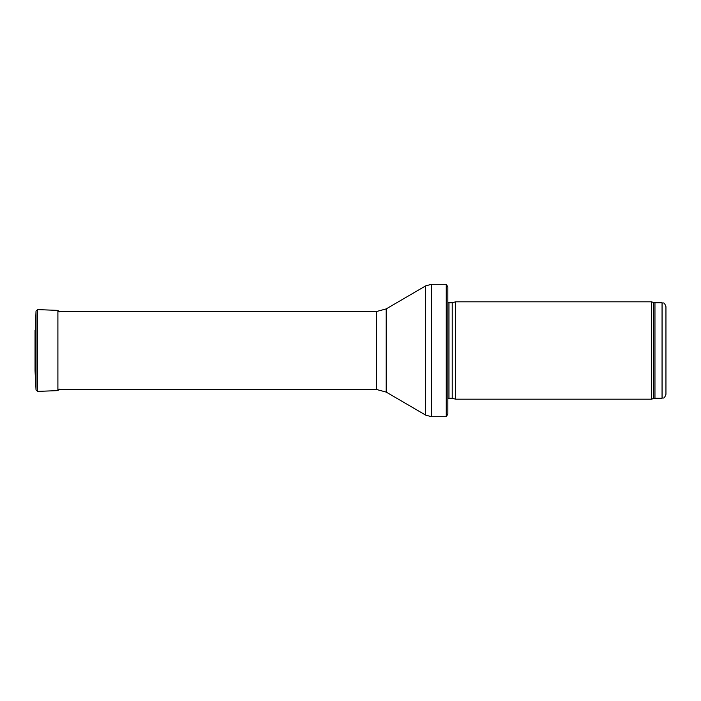 <?xml version="1.0" encoding="UTF-8"?>
<svg xmlns="http://www.w3.org/2000/svg" width="701" height="701" viewBox="0 0 701 701"><rect width="100%" height="100%" fill="white"/><g stroke="black" fill="none" stroke-linecap="round" stroke-linejoin="round"><path stroke-width="1.05" d="M665.95 350.5L665.95 306.688C663.952 301.193 663.242 303.629 662.059 302.797L662.059 398.203C663.242 397.371 663.952 399.807 665.95 394.312L665.95 350.5M651.588 350.5L651.588 399.184L455.65 399.184L455.65 301.816L651.588 301.816L651.588 350.5M447.86 297.925L447.86 403.075M446.257 284.291L447.86 287.024L447.86 413.976L446.257 416.709L431.544 416.709L431.544 284.291L446.257 284.291L446.257 416.709M35.322 371.74L35.322 329.26L35.05 370.873L36.023 389.931L36.023 311.069L35.322 329.26M662.059 302.797L654.953 302.797L654.953 398.203L662.059 398.203M654.953 302.797L653.621 302.56L653.621 398.44L654.953 398.203M452.215 398.264L452.215 302.736L452.215 398.264L455.65 399.184M451.812 302.797L448.973 302.797L448.973 398.203L447.86 398.667M386.198 308.904L386.198 392.096L376.393 389.441L376.393 311.559L386.198 308.904L425.665 285.885L425.665 415.115L431.544 416.709M57.903 390.615L37.609 391.395L37.609 309.605L57.903 310.385L57.903 390.615L59.375 389.099M35.05 330.127L35.05 370.873M653.621 302.56L651.588 301.816M653.621 398.44L651.588 399.184M452.215 302.736L455.65 301.816M451.812 398.203L448.973 398.203M448.973 302.797L447.86 302.333M425.665 285.885L431.544 284.291M386.198 392.096L425.665 415.115M376.393 311.559L57.903 311.559M376.393 389.441L57.903 389.441M57.903 310.385L59.375 311.901M37.609 309.605L36.023 311.069M37.609 391.395L36.023 389.931"/></g></svg>
